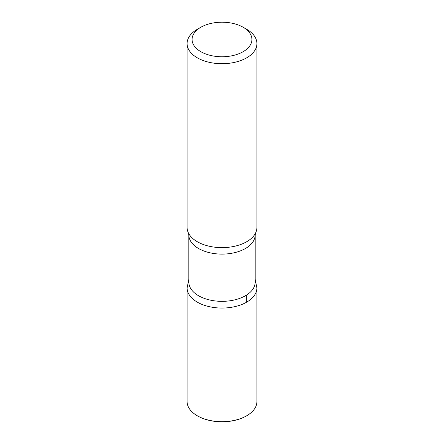 <?xml version="1.0" encoding="UTF-8"?>
<svg xmlns="http://www.w3.org/2000/svg" width="444" height="444" viewBox="0 0 444 444"><rect width="100%" height="100%" fill="white"/><g stroke="black" fill="none" stroke-linecap="round" stroke-linejoin="round"><path stroke-width="0.67" d="M246.686 29.298L243.162 27.262A29.926 17.277 180 0 1 243.162 51.693A29.926 17.277 180 0 1 200.838 51.693A29.926 17.277 180 0 1 200.838 27.262A29.926 17.277 180 0 1 243.162 27.262L246.686 29.298A34.915 20.158 180 0 1 256.915 43.551A34.915 20.158 180 0 1 222 63.708A34.915 20.158 180 0 1 187.085 43.551A34.915 20.158 180 0 1 197.314 29.298L200.838 27.262M255.167 282.195A33.167 19.148 180 0 1 222 301.343A33.167 19.148 180 0 1 188.833 282.195L188.833 234.959A33.167 19.148 180 0 0 222 254.107A33.167 19.148 180 0 0 255.167 234.959L255.167 282.195M255.167 279.381L256.904 287.901A34.904 20.152 180 0 1 222 308.053A34.904 20.152 180 0 1 187.096 287.901A34.904 20.152 0 0 0 222 308.053A34.904 20.152 0 0 0 256.904 287.901L256.915 401.52A34.915 20.158 180 0 1 246.686 415.778A34.915 20.158 180 0 1 197.314 415.778A34.915 20.158 180 0 1 187.085 401.52L187.096 287.901L188.833 279.381M256.915 43.551L256.915 227.472A34.915 20.158 180 0 1 255.522 233.106A34.915 20.158 180 0 1 222 247.63A34.915 20.158 180 0 1 188.478 233.106A34.915 20.158 180 0 1 187.085 227.472L187.085 43.551M246.686 415.778L246.337 415.978A34.416 19.869 180 0 1 197.663 415.978L197.314 415.778M246.681 302.148L246.681 294.988M255.522 233.106L255.167 234.959M188.478 233.106L188.833 234.959"/></g></svg>
